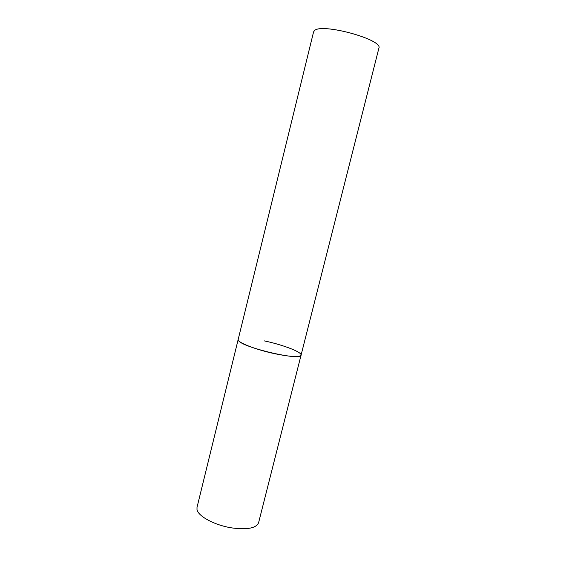 <?xml version="1.0" encoding="UTF-8"?>
<svg xmlns="http://www.w3.org/2000/svg" width="575" height="575" viewBox="0 0 575 575"><rect width="100%" height="100%" fill="white"/><g stroke="black" fill="none" stroke-linecap="round" stroke-linejoin="round"><path stroke-width="0.86" d="M275.554 353.862C256.112 349.859 236.713 342.247 238.172 339.473L238.46 340.472C241.629 347.336 301.853 361.402 301.063 355.156C299.561 357.363 291.058 356.931 275.554 353.862M264.227 340.874C282.778 344.756 302.22 352.144 301.063 355.156L258.592 522.711C256.277 528.166 247.415 529.906 231.991 527.929C214.885 525.363 197.98 516.264 197.002 509.529L197.017 507.358L313.569 31.927L314.439 30.655C321.439 22.641 383.532 39.653 378.875 48.207L301.063 355.156"/></g></svg>

